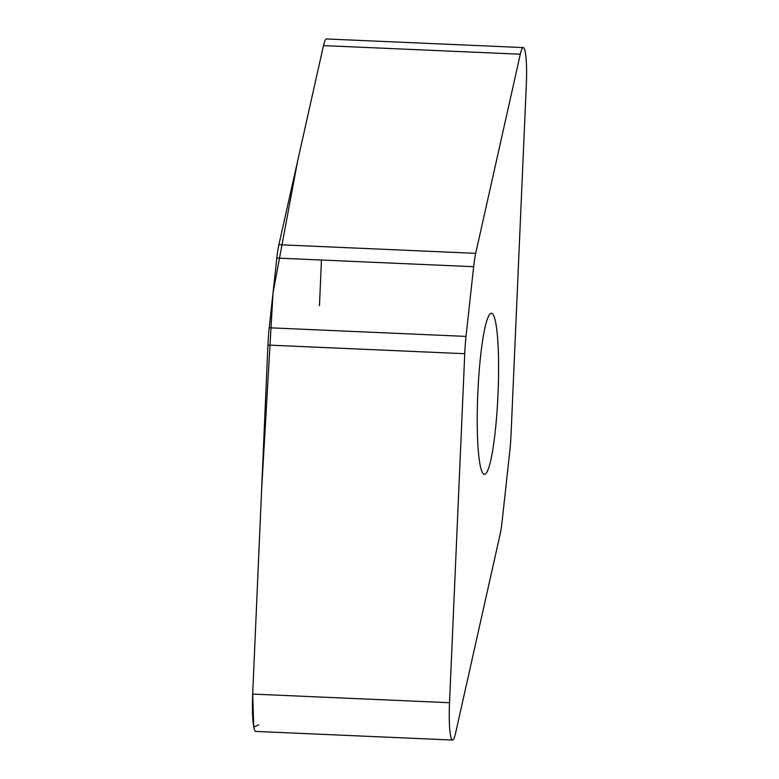 <?xml version="1.0" encoding="UTF-8"?>
<svg xmlns="http://www.w3.org/2000/svg" width="779" height="779" viewBox="0 0 779 779"><rect width="100%" height="100%" fill="white"/><g stroke="black" fill="none" stroke-linecap="round" stroke-linejoin="round"><path stroke-width="1.17" d="M509.787 451.226A37.528 4.703 92.5 0 0 511.073 433.932L526.312 84.921A37.236 4.664 92.5 0 0 523.274 47.587A37.236 4.664 92.5 0 0 520.294 54.228L475.706 253.341A37.528 4.703 92.5 0 0 473.642 266.7L466.037 336.411A37.528 4.703 92.5 0 0 464.751 353.705L449.512 702.716A37.236 4.664 92.5 0 0 452.541 740.05A37.236 4.664 92.5 0 0 455.52 733.399L500.118 534.297A37.528 4.703 92.5 0 0 502.173 520.937L509.787 451.226M452.541 740.05L255.726 731.413A37.236 4.664 -87.5 0 1 252.688 694.079L267.927 345.068A37.528 4.703 -87.5 0 1 269.213 327.774L276.827 258.063A37.528 4.703 -87.5 0 1 278.882 244.703L323.48 45.601A37.236 4.664 -87.5 0 1 326.459 38.95L523.274 47.587M477.809 393.512A80.617 10.108 -87.5 0 1 491.442 313.275A80.617 10.108 -87.5 0 1 498.015 394.125A80.617 10.108 -87.5 0 1 484.372 474.362A80.617 10.108 -87.5 0 1 477.809 393.512M323.489 45.552L297.529 161.477L273.03 292.885L261.569 490.867L252.688 694.079L253.759 727.128L258.696 724.811M319.468 305.728L321.464 260.02M323.48 45.601L520.294 54.228M278.882 244.703L475.706 253.341M473.642 266.7L276.827 258.063M269.213 327.774L466.037 336.411M464.751 353.705L267.927 345.068M252.688 694.079L449.512 702.716"/></g></svg>
